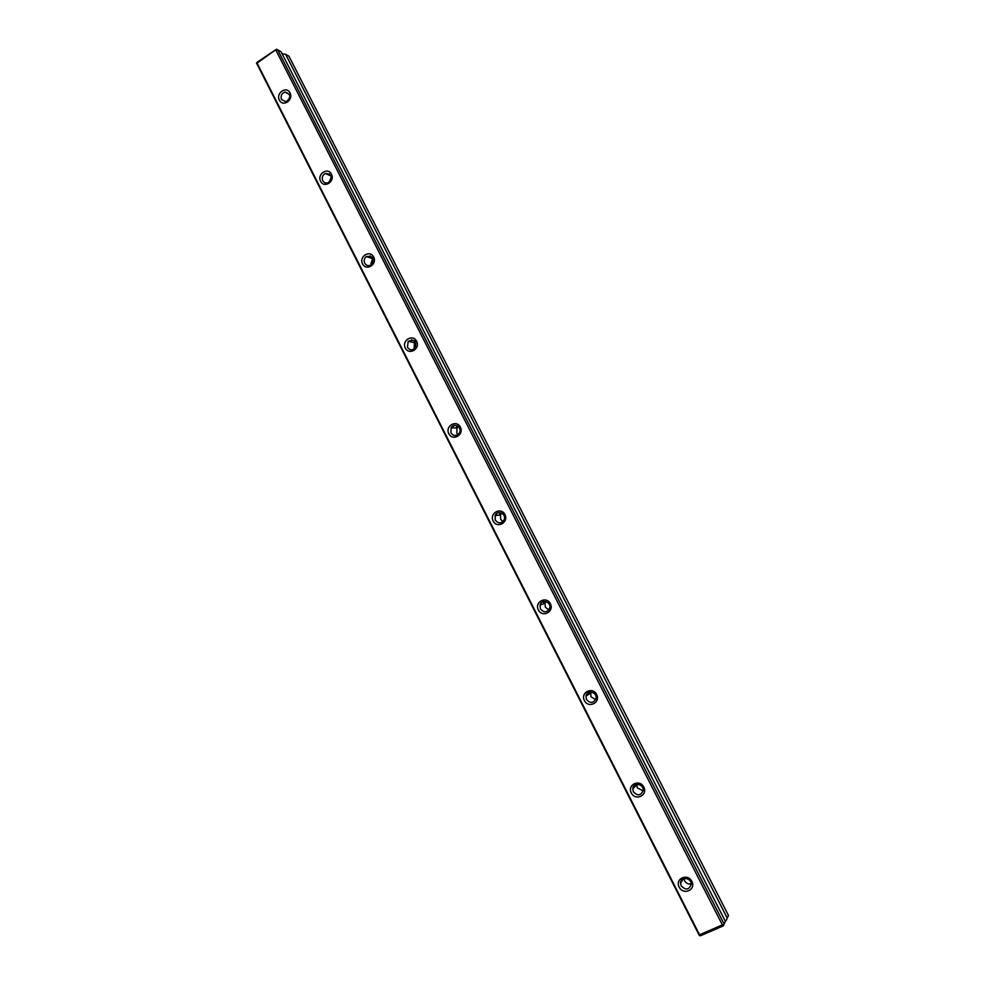 <?xml version="1.0" encoding="UTF-8"?>
<svg xmlns="http://www.w3.org/2000/svg" width="985" height="985" viewBox="0 0 985 985"><rect width="100%" height="100%" fill="white"/><g stroke="black" fill="none" stroke-linecap="round" stroke-linejoin="round"><path stroke-width="1.48" d="M277.61 49.669L724 923.819L725.342 921.295L281.008 51.626L276.416 49.275L257.073 63.114L699.535 934.79L722.362 924.89L275.837 50.075M727.152 917.897L728.469 915.447L726.277 920.384L727.152 917.897L285.601 54.286L282.104 53.781M728.469 915.447L288.925 56.194L285.601 54.286M257.073 63.114L257.122 62.277L276.416 49.275M634.993 785.02L635.35 786.215M588.722 692.418L588.907 694.24M543.782 601.527L543.56 603.854M500.023 512.594L499.309 515.106M457.138 425.754L456.104 427.995M414.857 341.007L413.934 342.509M372.33 259.227L370.926 263.894M331.329 177.719L329.79 181.609M725.342 921.295L723.359 925.851L700.544 935.75L699.362 935.565L699.535 934.79M725.219 921.073L726.277 920.384M699.362 935.565L256.531 63.089M448.84 433.745C444.851 426.062 456.461 419.327 460.364 427.108C464.366 434.828 452.706 441.526 448.84 433.745M584.388 700.594C580.165 692.455 592.502 686.274 596.627 694.499C600.862 702.674 588.476 708.818 584.388 700.594M279.383 100.162C275.665 93.009 286.426 85.646 290.046 92.885C293.776 100.064 282.966 107.402 279.383 100.162M631.311 792.95C627.002 784.651 639.585 778.667 643.796 787.064C648.118 795.4 635.473 801.334 631.311 792.95M362.566 263.931C358.725 256.519 369.892 249.451 373.66 256.95C377.514 264.399 366.297 271.429 362.566 263.931M538.352 609.974C534.215 601.983 546.293 595.605 550.344 603.682C554.506 611.71 542.366 618.038 538.352 609.974M320.605 181.314C316.825 174.025 327.783 166.81 331.477 174.173C335.269 181.486 324.262 188.677 320.605 181.314M405.315 348.062C401.387 340.514 412.789 333.607 416.618 341.241C420.546 348.838 409.107 355.696 405.315 348.062M679.145 887.103C674.75 878.645 687.592 872.87 691.876 881.415C696.284 889.923 683.381 895.648 679.145 887.103M493.177 521.04C489.114 513.197 500.959 506.635 504.936 514.564C509.011 522.444 497.117 528.957 493.177 521.04M281.562 99.608L286.142 101.775C291.375 97.232 290.969 93.994 284.936 92.061C281.538 93.464 280.417 95.988 281.562 99.608M289.898 97.38L288.531 100.322M322.772 180.686C324.139 182.902 326.023 183.542 328.424 182.619C332.782 176.992 331.711 173.951 325.235 173.458C322.464 175.182 321.639 177.583 322.772 180.686M331.292 177.091L329.335 182.028M329.31 173.754L328.227 174.751M364.721 263.229C366.494 265.888 368.735 266.369 371.456 264.682C374.608 258.181 372.859 255.472 366.248 256.58C364.191 258.439 363.674 260.656 364.721 263.229M373.106 258.575L371.197 264.879M370.274 255.817L368.858 257.417M407.445 347.286C409.686 350.364 412.247 350.635 415.116 348.111C416.889 341.032 414.574 338.791 408.184 341.376L407.445 347.286M415.448 341.709L414.426 342.608L414.069 349.059M411.718 339.702L410.314 341.795M450.958 432.908C453.679 436.355 456.474 436.404 459.342 433.068C462.704 427.588 454.171 422.097 451.118 427.761L450.958 432.908M458.32 426.53L456.954 428.032L456.794 433.129L457.976 434.644M453.765 425.582L452.731 427.835M495.283 520.117C498.459 523.872 501.427 523.737 504.185 519.711C506.733 513.727 497.29 509.54 495.086 515.66L495.283 520.117M501.759 513.111L500.478 514.958L500.675 519.354L502.916 521.607M496.662 513.554L496.181 515.512M540.445 608.964C544.028 612.978 547.118 612.695 549.716 608.114C551.563 601.81 541.491 598.683 540.026 605.086L540.445 608.964M545.85 601.576L544.964 603.362L545.37 607.191L548.854 609.937M540.753 603.534L540.691 604.864M586.457 699.498C590.409 703.746 593.598 703.352 596.024 698.328C597.279 691.815 586.777 689.5 585.927 696.1L586.457 699.498M590.791 691.999L590.914 696.678L595.63 699.658M586.198 695.102L586.321 695.853M633.367 791.768C637.627 796.225 640.903 795.769 643.168 790.389C643.919 783.703 633.096 782.028 632.764 788.751L633.367 791.768M636.79 784.355L637.307 787.865L643.106 790.881M681.164 885.835C685.732 890.489 689.069 889.984 691.187 884.296C691.532 877.5 680.45 876.281 680.537 883.114L681.164 885.835M683.984 878.558L684.6 880.787C686.188 883.397 688.367 884.395 691.174 883.804M722.362 924.89L723.544 925.075L724 923.819M723.544 925.075L723.359 925.851M289.528 94.449L284.936 92.061M331.009 175.946L325.235 173.458M372.896 258.723L366.248 256.58M414.426 342.608L408.184 341.376M456.954 428.032L451.118 427.761M500.478 514.958L495.086 515.66M544.964 603.362L540.026 605.086M590.384 693.317L585.927 696.1M636.716 784.873L632.764 788.751M683.565 878.706L680.537 883.114"/></g></svg>
